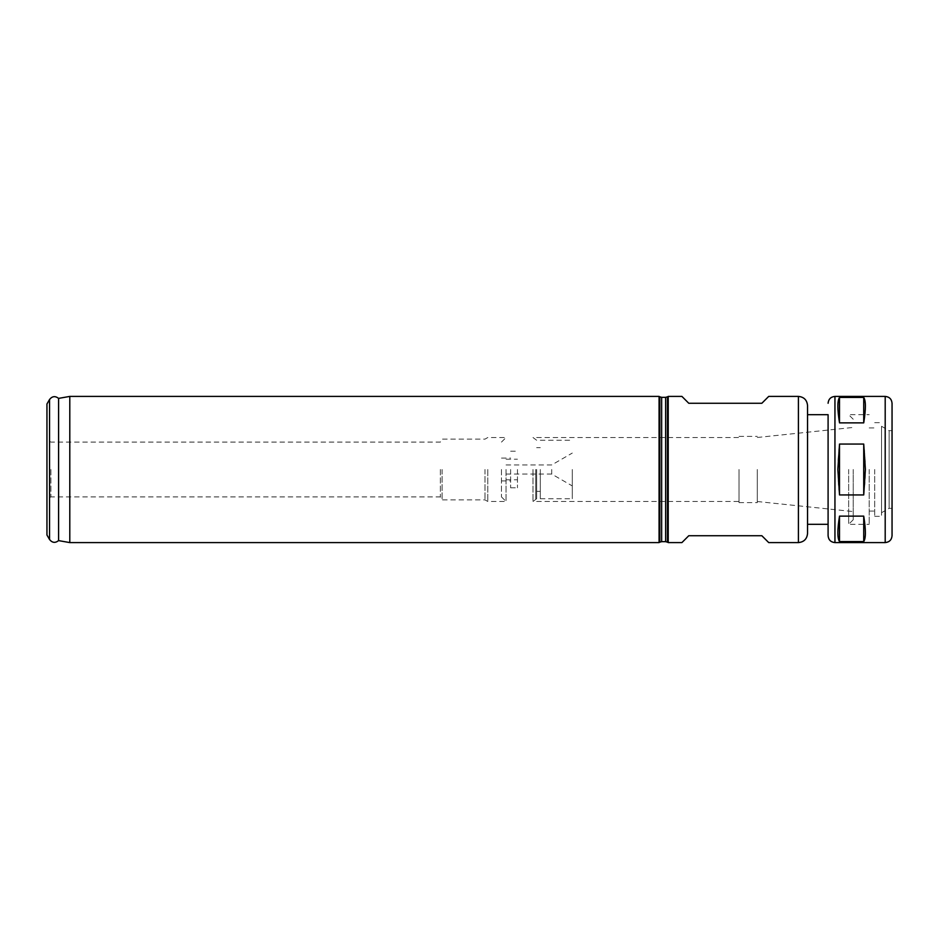 <?xml version="1.0" encoding="UTF-8"?>
<svg xmlns="http://www.w3.org/2000/svg" width="939" height="939" viewBox="0 0 939 939"><rect width="100%" height="100%" fill="white"/><g stroke="black" fill="none" stroke-linecap="round" stroke-linejoin="round"><path stroke-width="0.7" stroke-dasharray="4.7 3.52" d="M681.914 396.411L688.768 403.265L761.858 403.265L768.712 396.411M768.712 542.589L761.858 535.735L688.768 535.735L681.914 542.589M839.513 397.443C837.318 400.671 837.318 409.158 839.513 422.879L863.727 422.879C865.934 409.158 865.934 400.671 863.727 397.443L839.513 397.443L839.513 422.879M863.727 397.443L863.727 422.879M863.727 494.935C865.934 477.974 865.934 461.026 863.727 444.065L863.727 494.935L839.513 494.935L839.513 444.065C837.318 461.026 837.318 477.974 839.513 494.935M863.727 444.065L839.513 444.065M839.513 516.121C837.318 529.842 837.318 538.329 839.513 541.557L863.727 541.557C865.934 538.329 865.934 529.842 863.727 516.121L839.513 516.121L839.513 541.557M863.727 516.121L863.727 541.557M659.072 542.589L659.072 396.411M668.216 542.589L668.216 396.411M807.54 533.458L807.54 405.542M807.54 469.5L807.54 414.686M828.092 524.314L828.092 414.686L828.092 524.314M892.05 535.735L892.05 403.265M881.545 512.717L881.545 426.283L881.545 512.717L889.139 508.328L889.139 430.672L889.139 508.328L892.05 508.328L892.05 469.5M881.545 469.5L881.545 516.321L881.545 469.5M874.69 469.5L874.69 516.321L874.69 469.5M869.209 469.5L869.209 524.314L869.209 469.5M848.656 469.5L848.656 524.314L848.656 469.5M853.222 469.5L853.222 519.748L853.222 469.5M757.292 469.5L757.292 502.623L757.292 469.5M739.016 469.5L739.016 502.623L739.016 469.5M533 469.5L533 501.473L533 469.5M535.735 469.5L535.735 498.738L535.735 469.5M536.65 469.5L536.65 498.738L536.65 469.5M540.301 469.5L540.301 498.738L540.301 469.5M572.285 469.5L572.285 498.738L572.285 469.5M551.721 469.5L551.721 474.066L551.721 469.5M506.051 469.5L506.051 501.473L506.051 469.5M517.459 469.5L517.459 487.775L517.459 469.5M510.616 469.5L510.616 487.775L510.616 469.5M501.473 469.5L501.473 496.907L501.473 469.5M487.775 469.5L487.775 501.473L487.775 469.5M485.005 469.5L485.005 499.877L485.005 469.5M442.093 469.5L442.093 499.877L442.093 469.5M440.379 469.5L440.379 496.907L440.379 469.5M50.906 469.5L50.906 496.907L50.906 469.5M46.95 469.5L46.95 499.196L46.95 469.5M46.95 535.019L46.95 403.981M58.594 540.618L58.594 398.382M69.791 542.589L69.791 396.411M659.812 542.167L659.812 396.833M661.643 541.674L661.643 397.326M665.645 541.674L665.645 397.326M667.476 542.167L667.476 396.833M798.408 542.589L798.408 396.411M834.947 542.589L834.947 396.411M885.195 542.589L885.195 396.411M49.544 539.502L49.544 399.498M881.545 426.283L889.139 430.672L892.05 430.672M874.69 516.321L881.545 516.321M874.69 422.679L881.545 422.679M869.209 511.074L874.69 511.074M869.209 427.926L874.69 427.926M853.222 519.748L848.656 524.314L869.209 524.314M853.222 419.252L848.656 414.686L869.209 414.686M757.292 501.52L853.222 511.567M757.292 437.48L853.222 427.433M739.016 502.623L757.292 502.623M739.016 436.377L757.292 436.377M536.65 498.738L533 501.473L739.016 501.473M536.65 440.262L533 437.527L739.016 437.527M536.65 491.355L540.301 491.355M536.65 447.645L540.301 447.645M540.301 498.738L572.285 498.738M540.301 440.262L572.285 440.262M506.051 474.066L551.721 474.066L572.285 485.933M506.051 464.934L551.721 464.934L572.285 453.068M506.051 479.782L517.459 479.782M506.051 459.218L517.459 459.218M510.616 487.775L517.459 487.775M510.616 451.225L517.459 451.225M501.473 480.921L510.616 480.921M501.473 458.079L510.616 458.079M501.473 496.907L506.051 501.473L487.775 501.473L485.005 499.877L442.093 499.877L440.379 496.907L50.906 496.907L46.95 499.196M501.473 442.093L506.051 437.527L487.775 437.527L485.005 439.123L442.093 439.123L440.379 442.093L50.906 442.093L46.95 439.804"/><path stroke-width="1.41" d="M798.408 396.411L768.712 396.411L761.858 403.265L688.768 403.265L681.914 396.411L668.216 396.411L668.216 542.589L681.914 542.589L688.768 535.735L761.858 535.735L768.712 542.589L798.408 542.589C803.948 542.049 807 538.998 807.54 533.458L807.54 405.542C807 400.002 803.948 396.951 798.408 396.411L798.408 542.589M863.727 422.879L839.513 422.879C837.318 409.158 837.318 400.671 839.513 397.443L863.727 397.443C865.934 400.671 865.934 409.158 863.727 422.879L863.727 397.443M839.513 422.879L839.513 397.443M839.513 541.557C837.318 538.329 837.318 529.842 839.513 516.121L863.727 516.121C865.934 529.842 865.934 538.329 863.727 541.557L839.513 541.557L839.513 516.121M863.727 541.557L863.727 516.121M863.727 494.935L839.513 494.935L837.858 469.5L839.513 444.065L863.727 444.065L865.394 469.5L863.727 494.935L863.727 444.065M839.513 494.935L839.513 444.065M659.072 469.5L659.072 542.589L659.812 542.167L659.812 396.833L659.072 396.411L659.072 469.5M828.092 414.686L828.092 469.5L828.092 414.686L807.54 414.686L807.54 469.5M828.092 469.5L828.092 535.735L828.092 469.5M892.05 469.5L892.05 535.735C891.639 539.902 889.362 542.179 885.195 542.589L885.195 396.411C889.362 396.821 891.639 399.098 892.05 403.265L892.05 508.328M46.95 469.5L46.95 535.019L49.544 539.502L49.544 399.498L46.95 403.981L46.95 469.5M49.544 399.498C52.197 396.141 55.213 395.777 58.594 398.382L58.594 540.618C55.213 543.223 52.197 542.859 49.544 539.502M58.594 398.382L69.791 396.411L69.791 542.589L659.072 542.589M659.812 396.833L661.643 397.326L661.643 541.674L659.812 542.167M661.643 397.326L665.645 397.326L665.645 541.674L661.643 541.674M665.645 397.326L667.476 396.833L667.476 542.167L665.645 541.674M828.092 403.265C828.503 399.098 830.792 396.821 834.947 396.411L834.947 542.589C830.792 542.179 828.503 539.902 828.092 535.735M667.476 542.167L668.216 542.589M667.476 396.833L668.216 396.411M807.54 524.314L828.092 524.314M834.947 542.589L885.195 542.589M834.947 396.411L885.195 396.411M58.594 540.618L69.791 542.589M69.791 396.411L659.072 396.411"/></g></svg>
